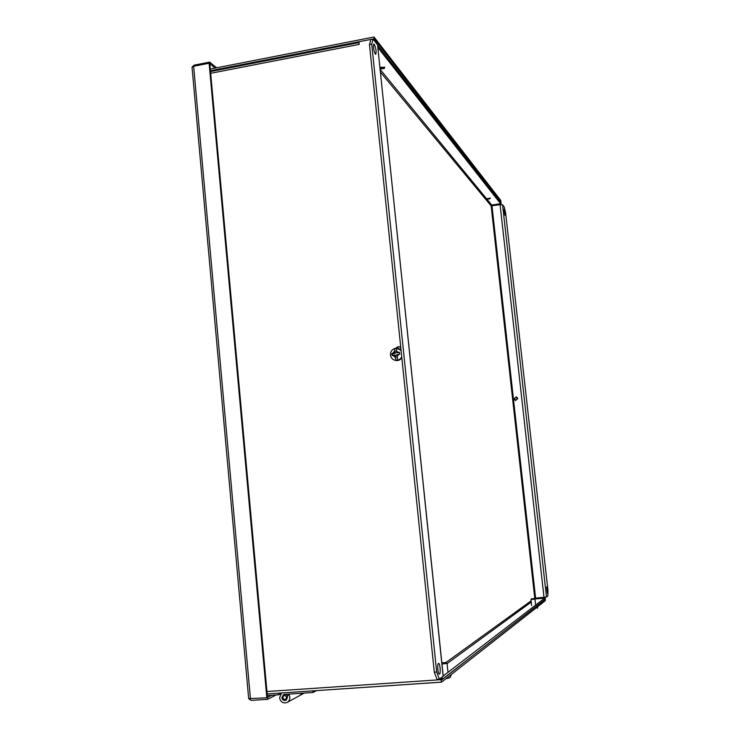 <?xml version="1.0" encoding="UTF-8"?>
<svg xmlns="http://www.w3.org/2000/svg" width="740" height="740" viewBox="0 0 740 740"><rect width="100%" height="100%" fill="white"/><g stroke="black" fill="none" stroke-linecap="round" stroke-linejoin="round"><path stroke-width="1.11" d="M374.024 37L374.209 38.758L500.943 201.604L500.813 200.494L374.024 37L210.29 69.042M374.903 41.412L374.209 38.758L210.438 70.744M302.225 693.213L299.978 695.406L302.225 693.213M281.552 692.982L279.572 697.82C280.599 702.02 283.05 703.592 286.907 702.547C288.961 701.437 289.923 699.633 289.821 697.135L288.989 694.601L287.175 696.053L287.536 697.284L286.186 700.151C284.077 700.688 282.736 699.809 282.171 697.496L283.522 694.629L284.41 694.416L313.029 692.492L312.881 690.864M285.621 694.333L287.462 695.822M282.754 697.607C283.799 694.851 285.085 694.758 286.621 697.348C285.585 700.105 284.289 700.197 282.754 697.607M280.793 693.732L278.721 694.805L278.573 693.186M278.721 694.805L267.325 695.572M248.668 698.653L266.844 697.755L209.115 63.233L193.649 66.276L192.058 67.294M266.844 697.755L267.492 697.422L267.658 699.3L251.286 700.391L248.705 698.754M192.169 66.942L194.213 65.139L209.651 62.095L216.635 67.793M248.668 698.625L192.049 67.201M271.7 695.276L267.482 697.422M276.039 694.98L267.658 699.3M209.651 62.095L209.809 63.807L209.115 63.233M209.809 63.797L215.09 68.099M267.492 697.422L209.809 63.807M504.948 215.257L504.162 209.161L504.948 215.257M547.332 593.313L546.647 586.922L547.332 593.313M375.282 54.002C373.506 49.895 373.016 46.555 373.82 44.002L374.274 44.289C376.04 48.424 376.521 51.754 375.726 54.279L375.282 54.002M439.551 674.075L439.384 674.14C437.969 674.519 437.053 664.095 438.441 663.419L438.598 663.364C440.013 662.994 440.929 673.326 439.551 674.075M443.214 675.981L544.714 598.151L535.566 598.91L534.761 598.225L546.481 596.995L547.868 595.931L547.952 590.344L505.596 212.778L504.255 206.95L502.553 204.767L500.074 204.647L544.002 597.393M500.074 204.647L491.147 205.896L491.776 205.082L500.582 203.685L500.425 202.279L377.687 45.334M377.918 47.536L500.582 203.685M544.714 598.151L544.88 599.64L442.224 679.357L442.002 677.23M442.224 679.357L441.077 679.431M434.297 672.17L437.026 679.385L439.394 679.227L443.232 676.175L377.548 44.798L373.08 39.081L370.851 39.516L369.482 44.585L434.297 672.17L436.683 672.003L439.394 679.227M373.08 39.081L371.73 44.15L436.683 672.003M437.747 667.878L437.886 669.783M371.73 44.15L369.482 44.585M395.632 348.262L398.157 346.616L400.756 347.375M396.252 348.216L398.61 346.801L400.062 346.921M440.929 678.043L441.345 680.208L544.871 599.52M544.797 598.864L545.223 599.493M545.223 597.263L545.352 600.667L441.577 682.114L440.531 678.358M374.421 40.793L374.209 38.758L358.956 41.736L359.205 44.15M501.11 204.545L500.749 201.363L501.267 204.536M545.232 598.836L545.056 597.282M499.824 201.511L500.749 201.363M285.908 700.299C283.772 700.873 282.412 699.994 281.838 697.672L283.494 694.647M316.378 690.624L313.029 692.492M288.989 694.601L290.052 694.037M486.624 198.764L490.352 198.079L489.815 198.884M486.55 198.709L487.216 199.208L489.815 198.773L487.216 199.208M379.971 67.294L384.809 67.284L384.023 68.7M384.032 68.33L380.24 69.042C380.85 68.006 382.108 67.766 384.032 68.33M534.854 599.095L530.95 599.529L531.524 598.808L534.243 598.549L531.514 598.817M534.243 598.549L534.937 599.113M445.98 662.393L446.969 663.373L441.974 664.085M445.943 662.476L441.891 662.809L445.943 662.476M445.933 678.7L449.356 677.877M514.05 398.934L516.465 396.844L517.843 398.471L515.466 400.562L514.05 398.934M514.559 398.823C515.234 397.047 516.104 396.936 517.158 398.509C516.474 400.294 515.613 400.396 514.559 398.823M394.855 355.024L395.465 355.246L395.983 360.334L394.855 355.024L392.08 355.524L391.812 353.6L394.651 353.082L394.762 348.466L395.262 353.313L394.651 353.082M401.746 356.948C400.192 359.659 397.926 360.769 394.947 360.26C392.348 359.446 390.85 357.697 390.452 354.996C390.359 351.815 391.793 349.632 394.762 348.466L396.649 348.207L396.538 352.758L399.461 352.268L399.73 354.201L396.733 354.7L397.88 360.084L395.983 360.334M396.538 352.758L399.498 352.573M395.262 353.313L392.394 353.812L392.616 355.413M392.394 353.812L391.812 353.6M250.453 698.847L193.649 66.276M380.48 72.196L491.147 205.896L534.761 598.225L534.271 598.577M531.098 600.871L446.026 662.439M535.566 598.91L534.983 599.335M531.237 602.073L447.062 663.604M491.98 205.933L535.594 598.087M380.194 69.486L491.776 205.082M546.481 596.995L502.553 204.767M377.548 44.798L443.158 676.341M441.484 682.16L267.177 693.954L441.382 682.132M440.661 679.69L266.955 691.53M359.224 44.372L210.678 73.306M537.277 607.004L537.767 606.624M450.207 675.343L451.15 674.602M401.829 357.809C400.201 360.047 398.065 360.926 395.438 360.426L394.651 360.177M398.786 354.34L396.964 356.921M395.077 357.17L392.875 355.367M396.649 348.216L401.062 350.371M398.916 348.707L399.989 349.206M392.69 353.424L394.457 351.167M396.344 350.917L398.416 352.425M300.468 695.138L304.223 693.084M359.048 42.587L210.521 71.567M299.978 695.406L287.416 702.269M537.786 606.782L537.277 608.308M531.616 605.533L530.95 599.529M535.529 604.293L534.955 599.15M451.178 674.815L450.346 677.193M447.867 671.31L447.025 663.299M449.18 677.979L449.791 677.655M401.839 357.855C400.201 360.065 398.074 360.926 395.438 360.426L394.947 360.26M394.938 348.411L398.111 348.42"/></g></svg>
